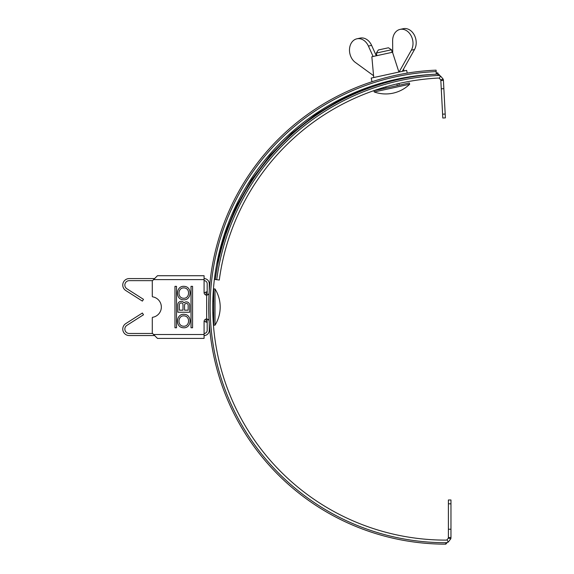 <?xml version="1.0" encoding="UTF-8"?>
<svg xmlns="http://www.w3.org/2000/svg" width="574" height="574" viewBox="0 0 574 574"><rect width="100%" height="100%" fill="white"/><g stroke="black" fill="none" stroke-linecap="round" stroke-linejoin="round"><path stroke-width="0.86" d="M407.224 73.12L406.629 70.372L371.206 78.093L372.002 81.738M215.013 325.185L215.013 288.937L213.715 288.937L213.715 325.185L215.013 325.185A34.311 34.311 0 0 0 215.013 288.937M213.715 299.291L212.868 299.291M213.715 312.844L212.811 312.844M212.811 301.278L213.715 301.278M212.868 314.832L213.715 314.832M208.649 319.89A2.59 2.59 0 0 1 209.079 320.629L208.068 319.381L206.669 318.972L207.185 319.029L207.185 330.366A3.107 3.107 0 0 1 204.079 333.472M204.079 280.65A3.107 3.107 0 0 1 207.185 283.757L207.185 295.101L206.669 295.151L208.068 294.742L209.079 293.501A2.59 2.59 0 0 1 208.986 293.723M207.185 295.101L206.669 295.151A2.59 2.59 0 0 1 204.079 292.561L204.079 275.728L157.47 275.728L152.289 280.908L152.289 296.335A0.517 0.517 0 0 0 152.72 296.851A10.361 10.361 0 0 1 152.72 317.279A0.517 0.517 0 0 0 152.289 317.788L152.289 333.214L152.289 317.788M207.185 323.313A1.292 1.292 0 0 0 206.109 322.036A3.365 3.365 0 0 1 204.15 320.952A2.59 2.59 0 0 0 204.079 321.562L204.079 338.395L157.47 338.395L152.289 333.214M204.079 321.562A2.59 2.59 0 0 1 206.669 318.972L207.185 319.029M176.519 286.347L174.962 286.347L174.962 327.776L176.519 327.776L176.519 286.347M183.206 299.786C174.84 299.319 175.967 285.357 184.333 286.369C192.692 286.835 191.573 300.798 183.206 299.786M177.811 312.242L189.721 312.242L189.721 305.246A3.365 3.365 0 0 0 183.981 302.864A3.365 3.365 0 0 0 177.811 304.729L177.811 312.242M191.02 286.347L191.02 327.776L192.57 327.776L192.57 286.347L191.02 286.347M183.206 327.754C174.84 327.288 175.967 313.325 184.333 314.337C192.692 314.803 191.573 328.766 183.206 327.754M204.079 278.577A5.18 5.18 0 0 1 209.259 283.757L209.259 290.717M152.548 280.65L129.243 280.65A4.405 4.405 0 0 0 126.876 288.765L143.493 299.348L142.381 301.099L125.763 290.509A6.472 6.472 0 0 1 129.243 278.577L154.621 278.577M209.259 323.406L209.259 330.366A5.18 5.18 0 0 1 204.079 335.546M204.079 292.561A2.59 2.59 0 0 0 204.15 293.171A3.365 3.365 0 0 1 206.109 292.087A1.292 1.292 0 0 0 207.185 290.81M154.621 335.546L129.243 335.546A6.472 6.472 0 0 1 125.763 323.614L142.381 313.031L143.493 314.774L126.876 325.358A4.405 4.405 0 0 0 129.243 333.472L152.548 333.472M182.991 310.168L179.368 310.168L179.368 304.729A1.815 1.815 0 0 1 181.176 302.921A1.815 1.815 0 0 1 182.991 304.729L182.991 310.168M183.343 326.204C176.986 325.817 177.818 315.148 184.197 315.887C190.554 316.274 189.714 326.943 183.343 326.204M183.343 298.236C176.986 297.849 177.818 287.179 184.197 287.918C190.554 288.306 189.714 298.975 183.343 298.236M184.548 305.246A1.815 1.815 0 0 1 186.356 303.438A1.815 1.815 0 0 1 188.172 305.246L188.172 310.168L184.548 310.168L184.548 305.246M445.797 544.159L447.232 542.509L445.797 544.159C445.797 545.659 445.797 545.659 445.797 544.159C445.797 545.659 445.797 545.659 445.797 544.159A237.098 237.098 0 0 1 208.742 311.912A237.098 237.098 0 0 1 436.096 70.157L436.154 71.614A235.649 235.649 0 0 0 210.199 311.883A235.649 235.649 0 0 0 445.797 542.71L445.797 544.159M445.797 542.71L445.797 542.71A5.18 5.18 0 0 0 448.244 542.093L450.834 538.735L450.97 537.529L448.387 537.529L448.387 499.983L450.97 499.983L450.97 503.821L448.387 503.821M450.97 537.529L450.97 503.821M450.834 538.735L448.316 538.132L447.024 539.811L448.244 542.093M436.154 71.614L436.262 74.197A233.058 233.058 0 0 0 212.782 311.833A233.058 233.058 0 0 0 445.797 540.12A2.59 2.59 0 0 0 447.024 539.811M436.096 70.157C436.032 68.665 436.032 68.665 436.096 70.157C436.032 68.665 436.032 68.665 436.096 70.157M230.978 210.184A235.649 235.649 0 0 0 210.278 299.291M210.278 314.832A235.649 235.649 0 0 0 408.674 539.768M448.316 538.132L448.387 537.529M214.382 279.387L219.29 280.04A233.058 233.058 0 0 1 438.113 78.064A2.59 2.59 0 0 1 439.354 78.308L440.459 75.962A5.18 5.18 0 0 0 437.976 75.474L437.905 74.024A1.449 1.449 0 0 1 439.426 75.603C440.875 76.091 440.875 76.091 439.426 75.603C440.875 76.091 440.875 76.091 439.426 75.603M216.721 279.696A235.649 235.649 0 0 1 437.976 75.474L437.84 72.891L436.211 72.984L437.84 72.891M445.388 117.878L445.187 114.047L442.597 114.176L442.798 118.014L445.388 117.878M440.459 75.962L443.214 79.183L443.422 80.374L445.187 114.047M443.422 80.374L440.832 80.511L442.597 114.176M443.214 79.183L440.732 79.915L439.354 78.308M440.732 79.915L440.832 80.511M227.491 234.113A235.649 235.649 0 0 1 383.289 84.887M215.286 279.509A237.098 237.098 0 0 1 431.899 74.419M436.254 74.118A237.098 237.098 0 0 1 437.905 74.024M409.649 84.242L409.377 82.972L373.954 90.699L374.226 91.962L409.649 84.242A34.311 34.311 0 0 1 374.226 91.962M396.95 83.933L397.308 85.605M386.015 88.066L385.75 86.861M383.841 87.42L384.071 88.489M399.253 85.182L398.887 83.488M392.092 52.334L391.533 49.759L388.447 47.778L378.331 49.988L376.35 53.066L376.91 55.649M391.533 49.759L376.35 53.066M399.081 72.015L411.35 50.175A12.951 10.038 -102.3 0 0 411.034 35.602A12.951 10.038 -102.3 0 0 400.064 29.396A12.951 10.038 -102.3 0 0 392.638 40.783L392.709 52.205L371.852 56.754L373.731 77.54M373.1 56.482L368.415 46.064L371.608 45.368L376.293 55.786M402.281 71.32L414.543 49.479A12.951 10.038 -102.3 0 0 414.234 34.906A12.951 10.038 -102.3 0 0 403.257 28.7L400.064 29.396M368.415 46.064A12.951 10.038 -102.3 0 0 356.92 38.802A12.951 10.038 -102.3 0 0 349.523 49.012A12.951 10.038 -102.3 0 0 355.306 62.394L373.566 75.703M371.608 45.368A12.951 10.038 -102.3 0 0 360.113 38.106L356.92 38.802M392.508 52.248L398.916 72.051M204.079 279.61L153.581 279.61M204.079 334.513L153.581 334.513M206.669 295.151L206.669 318.972M206.109 322.036L206.109 319.036M206.109 295.086L206.109 292.087M450.97 529.228L448.387 529.228M443.853 88.669L441.27 88.805M411.35 50.175L414.543 49.479M370.861 86.38L342.585 98.556L316.102 114.269L291.857 133.247L270.254 155.188L251.649 179.727L236.344 206.439L224.613 234.902L216.628 264.628L224.613 234.902L236.344 206.439L251.649 179.727L270.254 155.188L291.857 133.247L316.102 114.269L342.585 98.556L370.861 86.38M403.479 69.181L404.096 70.925"/></g></svg>
